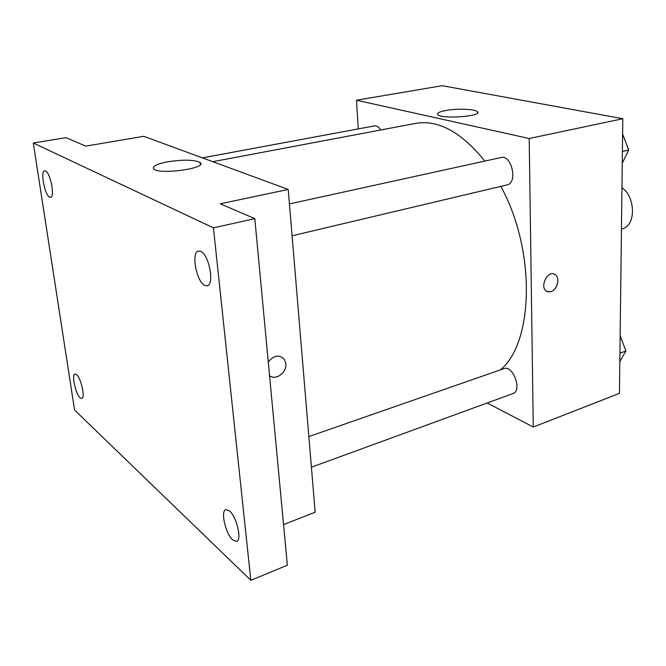 <?xml version="1.0" encoding="UTF-8"?>
<svg xmlns="http://www.w3.org/2000/svg" width="666" height="666" viewBox="0 0 666 666"><rect width="100%" height="100%" fill="white"/><g stroke="black" fill="none" stroke-linecap="round" stroke-linejoin="round"><path stroke-width="1" d="M621.453 228.979L622.452 228.696C635.955 225.982 635.772 196.92 621.952 187.787M358.266 128.913L356.476 100.233L442.232 85.689L622.802 118.731L619.438 393.365L533.283 427.023L487.196 402.988M500.366 369.888C533.741 342.724 536.147 250.583 500.832 186.372M484.806 161.089C461.363 132.051 438.303 119.489 415.609 123.401L212.77 161.688M356.476 100.233L529.195 138.511L533.283 427.023M292.091 235.797L507.084 184.89C518.015 183.083 511.688 154.445 501.023 157.534L289.427 203.929M311.413 467.207L513.07 393.531C522.46 390.825 512.937 364.752 504.012 368.623L308.858 436.563M202.397 157.875L374.6 125.882C376.773 125.591 378.812 126.956 380.736 129.987M529.195 138.511L622.802 118.731M445.512 110.539C456.693 108.35 475.457 109.008 477.455 111.721C482.917 116.334 441.25 119.397 437.82 114.61C436.754 113.112 439.319 111.755 445.512 110.539M554.07 274.042L555.061 274.534C556.893 275.807 557.85 277.897 557.925 280.794C556.451 289.485 552.647 292.973 546.511 291.258C539.16 286.805 548.06 269.439 555.069 274.534C556.901 275.807 557.85 277.897 557.925 280.794C556.818 288.636 553.354 292.299 547.535 291.791M33.3 143.015L213.436 227.864L250.841 580.311L74.575 410.031L33.3 143.015L65.984 137.654L85.756 146.137L143.756 136.305L288.22 189.444L315.168 512.221L283.541 524.583M250.841 580.311L287.354 565.218L254.82 218.631L213.436 227.864M288.22 189.444L220.246 203.804L254.82 218.631M167.424 161.855C183.25 159.432 194.131 159.649 200.066 162.496C208.541 168.048 160.115 175.075 153.863 169.064C151.815 166.508 156.335 164.102 167.424 161.855M285.864 363.694C287.054 372.469 275.682 380.894 269.564 375.666C275.682 380.894 287.054 372.46 285.864 363.686L284.424 359.424L285.864 363.686M268.281 362.013C273.909 355.136 279.295 354.27 284.424 359.424L284.424 359.424C279.295 354.27 273.909 355.128 268.281 362.013M204.587 285.314C196.279 281.368 190.992 251.931 198.485 251.007L200.841 251.407C209.182 254.862 214.677 284.99 207.176 285.806L204.587 285.314M49.567 197.136C44.639 194.947 40.143 170.954 44.655 170.796L45.579 170.971C50.516 172.877 55.112 197.303 50.583 197.361L49.567 197.136M80.128 397.81C75.608 394.081 71.362 374.384 75.008 373.976L76.59 374.583C81.11 378.088 85.464 398.143 81.793 398.484L80.128 397.81M232.725 539.918C225.599 533.849 220.346 510.88 225.816 509.607L229.52 510.939C236.655 516.649 242.133 540.168 236.638 541.391L232.725 539.918M622.61 134.041L628.704 150.041L622.252 163.27M622.402 151.515L628.704 150.041M625.457 141.508L624.891 140.026M620.146 335.547L625.882 350.99L619.83 361.563M619.929 353.155L625.882 350.99M623.642 344.955L620.462 336.413M477.489 112.987L477.455 111.721M200.299 164.652L200.066 162.496"/></g></svg>
